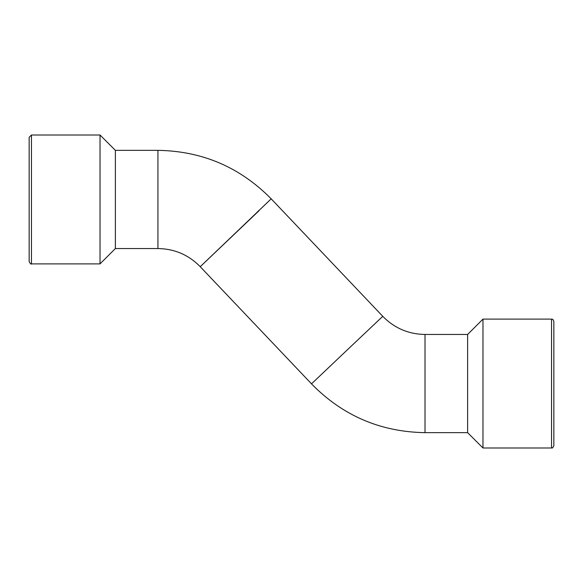 <?xml version="1.0" encoding="UTF-8"?>
<svg xmlns="http://www.w3.org/2000/svg" width="583" height="583" viewBox="0 0 583 583"><rect width="100%" height="100%" fill="white"/><g stroke="black" fill="none" stroke-linecap="round" stroke-linejoin="round"><path stroke-width="0.87" d="M350.645 346.703L311.482 383.862C342.644 415.664 380.488 431.93 425.014 432.652L425.014 334.453C408.457 334.19 394.37 328.149 382.769 316.329L350.645 346.703M381.238 317.786L382.769 316.329L271.19 198.839L200.231 266.708L259.02 210.711M425.014 334.46L467.624 334.46L467.624 432.644L425.014 432.644M467.624 334.46L482.972 319.112L482.972 447.992L467.624 432.644M551.547 447.992L551.547 319.112C552.363 319.761 552.495 317.932 553.85 321.415L553.85 445.689C551.963 449.639 552.341 447.168 551.547 447.992L482.972 447.992M553.85 332.157L553.85 383.556M31.453 135.008L100.028 135.008L115.376 150.356L157.935 150.356L157.935 248.547L115.376 248.54L100.028 263.888L31.453 263.888C31.118 264.551 30.352 263.786 29.15 261.585L29.15 137.311L31.453 135.008L31.453 263.888M258.867 210.543L257.416 211.921M100.028 135.008L100.028 263.888M115.376 150.356L115.376 248.54M551.547 319.112L482.972 319.112M311.504 383.84L200.231 266.708C188.615 254.866 174.521 248.81 157.935 248.547M157.935 150.348C202.301 151.063 240.05 167.226 271.19 198.839"/></g></svg>

